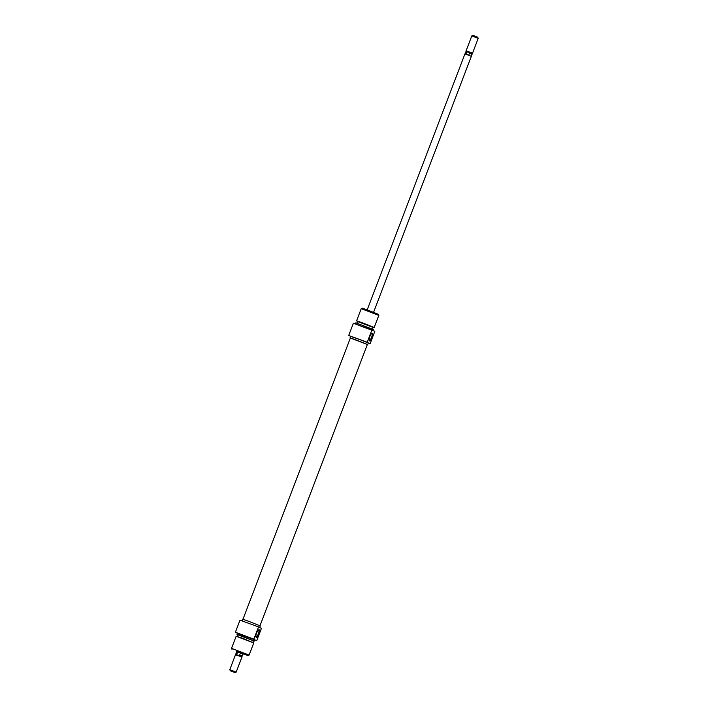 <?xml version="1.0" encoding="UTF-8"?>
<svg xmlns="http://www.w3.org/2000/svg" width="708" height="708" viewBox="0 0 708 708"><rect width="100%" height="100%" fill="white"/><g stroke="black" fill="none" stroke-linecap="round" stroke-linejoin="round"><path stroke-width="1.06" d="M242.977 619.243L350.38 337.964L356.354 340.079L367.381 344.46L259.978 625.739M368.284 343.097L370.178 343.548L374.815 331.309L353.372 323.264L371.957 330.025M348.867 335.557L367.248 342.238L350.619 336.344M369.815 336.557A4.062 1.23 -69.4 0 1 371.93 333.309A4.062 1.23 -69.4 0 1 372.072 337.566A4.062 1.23 -69.4 0 1 369.222 340.53A4.062 1.23 -69.4 0 1 369.815 336.557M369.142 340.221A3.637 1.106 110.6 0 0 369.284 340.318A3.637 1.106 110.6 0 0 371.567 337.371A3.637 1.106 110.6 0 0 371.842 333.512A3.637 1.106 110.6 0 0 371.665 333.495M373.072 327.441L357.487 321.485M362.788 322.972L374.178 327.503L378.815 315.396L361.23 308.679L356.611 320.777L362.788 322.972M355.832 322.83L373.417 329.547L355.832 322.83L355.469 323.76M361.23 308.679L362.337 308.192L367.956 310.175L378.32 314.29L378.815 315.396M350.363 338.008L367.364 344.504M350.053 337.84L350.664 336.238L356.867 338.442L368.328 342.991L367.718 344.584M356.912 322.981L357.496 321.45L362.974 323.388L373.089 327.406L372.505 328.937M357.31 321.388L356.611 320.777M371.85 330.167L367.248 342.238M367.293 342.442L370.019 343.663M236.808 651.316L243.198 653.75M239.994 620.164L258.641 626.961L239.994 620.164L235.383 632.235L253.871 639.138L258.473 627.067M258.845 634.067A4.062 1.23 -69.4 0 1 255.995 637.032A4.062 1.23 -69.4 0 1 256.588 633.058A4.062 1.23 -69.4 0 1 258.703 629.819A4.062 1.23 -69.4 0 1 258.845 634.067M255.915 636.722A3.637 1.106 110.6 0 0 256.057 636.828A3.637 1.106 110.6 0 0 258.349 633.872A3.637 1.106 110.6 0 0 258.615 630.014A3.637 1.106 110.6 0 0 258.438 629.996M236.162 636.244L242.676 638.253L253.721 642.952L236.162 636.244L231.525 648.342L249.11 655.059L248.004 655.555L236.764 651.413M253.429 640.767L237.835 634.81M254.508 640.917L254.907 639.873L237.322 633.164L236.923 634.2L254.393 641.05M254.871 639.988L256.809 640.457L261.411 628.385L258.641 626.961M256.703 640.598L237.277 633.271M243.163 653.856L248.004 655.555M259.703 627.43L260.287 625.907L248.835 621.359L242.623 619.164L242.056 620.65M252.853 642.262L253.455 640.696L243.348 636.678L237.861 634.74L237.269 636.306M373.576 312.334L471.333 56.321L467.191 54.675L464.944 53.879L367.178 309.892M471.307 56.295L472.068 53.392L466.138 50.737L471.811 35.896L478.201 38.338L472.537 53.18L466.138 50.737M478.201 38.338L477.705 37.232L474.599 35.993L472.917 35.4L471.811 35.896M239.702 655.015L238.516 655.537L241.649 656.794L242.278 656.059L239.702 655.015L240.446 653.059L243.056 654.121L238.915 652.475L236.667 651.679L235.95 653.643L237.401 655.121L235.932 654.608L235.95 653.643M238.516 655.537L237.401 655.121M241.649 656.794L235.463 654.82L229.799 669.662L236.189 672.104L235.083 672.6L230.295 670.768L235.083 672.6M236.87 653.953L237.614 651.997L240.446 653.059M237.614 651.997L236.693 651.696M472.05 54.357L469.466 53.304L468.935 52.135L465.722 51.941L466.351 51.206M465.899 54.197L466.643 52.242M469.466 53.304L468.723 55.259M373.275 327.485L374.178 327.503M348.761 335.335L353.372 323.264M373.045 330.512L373.417 329.547M253.73 642.961L249.11 655.059M232.02 649.457L231.525 648.351M241.862 657.263L236.189 672.104M230.295 670.768L229.799 669.662M235.932 654.608L235.463 654.82M243.03 654.112L242.278 656.059M472.068 53.392L472.537 53.18M464.979 53.879L465.722 51.941"/></g></svg>
